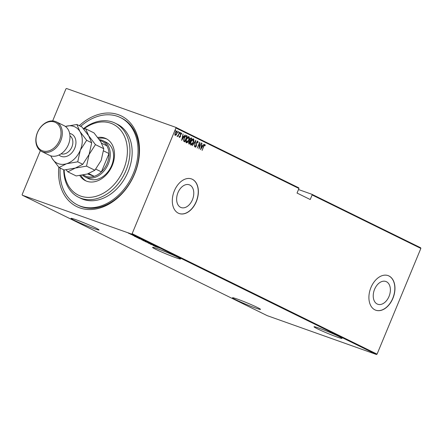 <?xml version="1.0" encoding="UTF-8"?>
<svg xmlns="http://www.w3.org/2000/svg" width="443" height="443" viewBox="0 0 443 443"><rect width="100%" height="100%" fill="white"/><g stroke="black" fill="none" stroke-linecap="round" stroke-linejoin="round"><path stroke-width="0.66" d="M79.291 125.668A50.508 37.655 116.2 0 1 127.479 120.059A50.508 37.655 116.2 0 1 134.628 173.933A50.508 37.655 116.2 0 1 86.978 209.428A50.508 37.655 116.2 0 1 58.797 167.221M60.17 168.063A48.669 36.287 -63.8 0 0 77.564 204.954L78.66 205.491A48.669 36.287 -63.8 0 0 134.428 174.01A48.669 36.287 -63.8 0 0 121.615 118.143L120.518 117.605A48.669 36.287 -63.8 0 0 80.687 126.355M177.25 256.968A15.151 0.869 -157.5 0 0 161.905 250.356A15.151 0.869 -157.5 0 0 152.575 247.371A15.151 0.869 -157.5 0 0 155.897 249.376A15.151 0.869 -157.5 0 0 171.242 255.982A15.151 0.869 -157.5 0 0 180.572 258.967A15.151 0.869 -157.5 0 0 177.25 256.968M338.701 336.359A15.151 0.869 -157.5 0 0 323.351 329.753A15.151 0.869 -157.5 0 0 314.026 326.768A15.151 0.869 -157.5 0 0 317.349 328.767A15.151 0.869 -157.5 0 0 332.693 335.379A15.151 0.869 -157.5 0 0 342.024 338.363A15.151 0.869 -157.5 0 0 338.701 336.359M257.173 307.37A15.151 0.869 -157.5 0 0 241.828 300.764A15.151 0.869 -157.5 0 0 232.503 297.779A15.151 0.869 -157.5 0 0 235.826 299.778A15.151 0.869 -157.5 0 0 251.17 306.39A15.151 0.869 -157.5 0 0 260.495 309.375A15.151 0.869 -157.5 0 0 257.173 307.37M95.727 227.973A15.151 0.869 -157.5 0 0 80.377 221.367A15.151 0.869 -157.5 0 0 71.052 218.382A15.151 0.869 -157.5 0 0 74.374 220.381A15.151 0.869 -157.5 0 0 89.719 226.993A15.151 0.869 -157.5 0 0 99.049 229.978A15.151 0.869 -157.5 0 0 95.727 227.973M177.981 192.627A12.083 8.024 109.6 0 0 181.159 207.568A12.083 8.024 109.6 0 0 192.434 199.738A12.083 8.024 109.6 0 0 189.255 184.797A12.083 8.024 109.6 0 0 177.981 192.627M374.579 289.307A12.083 8.024 109.6 0 0 377.757 304.247A12.083 8.024 109.6 0 0 389.032 296.417A12.083 8.024 109.6 0 0 385.853 281.477A12.083 8.024 109.6 0 0 374.579 289.307M370.952 287.507A18.368 12.194 109.6 0 0 375.78 310.211A18.368 12.194 109.6 0 0 392.919 298.311A18.368 12.194 109.6 0 0 388.085 275.601A18.368 12.194 109.6 0 0 370.952 287.507M375.714 310.189A18.368 12.194 109.6 0 0 392.786 298.261A18.368 12.194 109.6 0 0 388.024 275.579M174.354 190.828A18.368 12.194 109.6 0 0 179.182 213.532A18.368 12.194 109.6 0 0 196.321 201.631A18.368 12.194 109.6 0 0 191.492 178.922A18.368 12.194 109.6 0 0 174.354 190.828M179.122 213.509A18.368 12.194 109.6 0 0 196.194 201.582A18.368 12.194 109.6 0 0 191.426 178.9M52.662 120.917L65.935 88.866L66.533 88.5L175.749 127.335L298.759 187.826L298.936 188.474L175.926 127.983L132.141 233.688L377.065 354.134L376.467 354.5L267.251 315.665L22.327 195.219L131.543 234.059L132.141 233.688M131.97 234.474L128.548 233.256L132.202 234.613M134.622 235.787L130.53 234.214L134.622 235.787M132.883 235.388L136.4 236.712L132.883 235.388M134.877 236.036L134.927 235.731M136.577 237.304L142.114 239.469L136.544 237.31M143.338 240.366L146.65 241.695L143.305 240.372M141.721 239.796L142.109 239.929M150.792 243.733L145.226 241.612L150.792 243.733M156.163 246.374L150.105 244.015L156.163 246.374M157.946 247.46L154.734 246.291L157.957 247.438M376.467 354.5L131.543 234.059M153.356 245.616L158.871 247.709L153.356 245.616M152.829 244.724L148.062 243.024L152.569 244.602M143.693 240.732L148.388 242.537L143.338 240.665M148.388 242.537L148.682 242.72M139.163 238.506L143.853 240.305L138.809 238.439M143.853 240.305L144.147 240.488M134.484 236.329L139.994 238.428L134.484 236.324M311.938 194.311L420.673 247.781L420.85 248.423L312.116 194.953L311.938 194.311L298.499 189.532M176.131 134.971L175.179 135.37L174.824 134.334L175.229 132.678L177.039 130.884L177.001 133.548L176.131 134.971L174.924 135.276M179.72 132.291L177.925 136.627L177.992 135.89L177.117 136.139L178.263 135.121L179.515 132.219M181.215 133.581L180.506 134.567L180.434 136.582L179.52 137.502L179.332 136.666L179.625 136.361L179.747 136.976L180.229 136.505L180.417 134.052L181.431 133.044L181.674 133.869L181.375 134.207L181.209 133.576M186.27 135.547L187.212 135.979L184.753 141.904L183.657 141.107L184.138 137.945C184.692 136.339 185.479 135.569 186.503 135.63L186.381 135.58M191.741 138.205L189.288 144.136L188.856 143.925L188.762 142.109L189.538 140.974L189.715 139.235L191.132 137.906L191.741 138.205L191.243 138.692M195.884 140.243L194.416 146.655L195.385 141.372L192.395 145.664L195.828 140.221M201.255 142.884L198.996 148.909L199.405 143.482L197.273 148.062L199.727 142.131L199.322 147.547L201.255 142.884M203.736 146.495L202.102 150.437L203.564 146.334L204.954 144.518L205.225 145.476L204.915 145.874L204.683 145.116L203.531 146.417M420.85 248.423L377.065 354.134M298.936 188.474L297.043 193.048L310.222 199.527L312.116 194.953M200.524 149.662L201.947 143.222L201.687 145.382L202.65 145.858L203.968 144.219L200.524 149.662M197.617 141.644L196.758 142.43L196.404 146.151L195.285 147.264L195.114 145.974L195.446 145.703L195.562 146.672L196.194 146.079L196.565 142.325L197.871 141.035L198.021 142.668L197.705 142.879L197.617 141.644L196.853 141.754M193.336 142.524C192.76 144.113 191.935 144.966 190.867 145.094C190.208 144.163 190.241 142.928 190.961 141.389C191.537 139.805 192.362 138.958 193.43 138.853C194.073 139.783 194.04 141.007 193.336 142.524L193.131 142.452M188.801 140.298C188.225 141.882 187.4 142.74 186.331 142.862C185.672 141.932 185.706 140.697 186.425 139.163C187.001 137.574 187.826 136.726 188.895 136.621C189.538 137.552 189.504 138.775 188.801 140.298L188.652 137.236L187.14 137.795M181.647 140.381L183.07 133.941L182.815 136.101L183.773 136.571L185.091 134.932L181.647 140.381M180.284 133.072L179.886 133.47L179.891 132.878L180.29 132.485L180.284 133.072L179.625 133.382M178.463 132.18L178.058 132.573L178.468 131.588L178.463 132.18L177.804 132.485M175.506 130.724L175.101 131.122L175.511 130.131L175.506 130.724L174.847 131.028M22.327 195.219L22.15 194.577L40.341 150.664M175.926 127.983L175.749 127.335M204.699 144.429L205.225 145.476M204.422 145.027L204.079 145.204M202.65 145.858L201.687 145.382M202.617 145.847L202.268 146.4M200.945 148.494L200.618 149.009M201.537 146.04L200.972 148.505L202.296 146.417L201.316 145.963M199.272 147.53L199.018 148.145M199.2 143.41L199.455 142.796M197.611 140.946L198.021 142.668M196.338 142.962L196.648 145.188M195.895 146.561L195.197 147.198M195.186 145.609L195.302 146.578M195.479 140.774L195.346 141.361M192.351 143.814L190.8 145.055M193.231 138.797L193.569 140.785M193.076 139.423L191.675 140.027M190.462 143.034L190.95 144.424M190.95 141.417L190.905 144.412M190.85 144.39L193.137 142.43L193.187 139.462L192.866 139.346M193.187 139.462L191.154 141.489M190.329 140.902L190.08 141.505M189.288 143.41L189.039 144.014M190.972 137.862L191.487 138.116M189.482 139.999L190.379 140.924L191.293 138.72L190.003 138.659M188.552 142.768L189.344 143.432L190.13 141.527L189.067 141.505M188.812 143.205L189.344 143.432M188.757 142.12L189.072 143.299M189.997 141.467L188.967 142.197M189.604 140.492L190.379 140.924M189.709 139.257L189.864 140.581M191.005 138.576L189.914 139.329M187.815 141.583L186.265 142.823M188.696 136.566L189.034 138.554M185.927 140.802L186.414 142.197M186.414 139.185L186.37 142.181M186.315 142.159L188.602 140.204M188.652 137.236L186.619 139.257M186.254 135.541L187.212 135.979M186.952 135.885L186.713 136.461M184.759 141.184L184.509 141.782M183.635 139.545L183.745 140.514L184.809 141.201L186.763 136.488L185.772 136.184L184.338 138.044L184.006 140.608L184.809 141.201M186.497 136.355L185.517 136.09L186.237 136.267L185.517 136.09L184.797 136.649M183.773 136.571L182.815 136.101M183.745 136.566L183.391 137.12M182.067 139.213L181.741 139.728M182.66 136.76L182.095 139.224L183.419 137.131L182.444 136.682M179.365 136.272L179.747 136.976M181.176 132.95L181.674 133.869M180.96 133.487L180.362 134.035M180.251 134.473L180.583 135.143M180.323 135.049L180.633 135.879M180.373 135.785L179.265 137.413M180.035 132.391L180.024 132.983M178.224 135.187L177.936 135.874M177.732 135.796L176.99 136.294M178.208 131.493L178.202 132.086M176.851 130.835L177.106 132.169M176.236 134.423L175.871 134.882M176.74 131.388L175.76 131.682M174.869 133.908L175.218 134.772M175.223 132.695L175.184 134.761M175.146 134.744L176.807 133.448L176.818 131.416L176.513 131.305M176.818 131.416L175.428 132.773M175.251 130.043L175.245 130.63M155.565 246.341L154.203 245.909L155.582 246.314M145.022 241.208L147.934 242.376L145.033 241.186M143.997 240.521L144.097 241.014M147.951 242.332L148.316 242.188M142.114 240.023L143.837 240.671L142.325 240.006M144.174 240.77L145.985 241.435L144.174 240.77M144.241 240.66L143.809 240.588M140.486 238.976L143.399 240.145L140.497 238.954M139.467 238.295L139.567 238.783M143.416 240.106L143.787 239.956M137.856 237.924L141.455 239.209L137.856 237.924M137.219 237.171L137.108 237.542M136.693 237.06L135.331 236.628L136.704 237.027M129.583 233.527L131.565 234.33L129.583 233.527M128.924 232.957L128.952 233.4M131.582 234.292L131.887 234.098M64.13 169.99A39.488 29.443 -63.8 0 0 88.666 197.401A39.488 29.443 -63.8 0 0 123.564 169.553A39.488 29.443 -63.8 0 0 119.278 128.658A39.488 29.443 -63.8 0 0 83.694 128.991M83.428 128.725A41.326 30.811 116.2 0 1 115.08 123.115A41.326 30.811 116.2 0 1 125.956 170.549A41.326 30.811 116.2 0 1 78.605 197.279A41.326 30.811 116.2 0 1 63.726 169.813M85.183 176.978L88.478 178.595A20.201 15.062 -63.8 0 0 111.625 165.532A20.201 15.062 -63.8 0 0 106.309 142.341L103.014 140.719A20.201 15.062 116.2 0 1 108.33 163.91A20.201 15.062 116.2 0 1 85.183 176.978A20.201 15.062 116.2 0 1 82.503 175.14M106.885 139.08A23.418 17.46 -63.8 0 0 98.496 138.421M97.759 137.446A23.418 17.46 116.2 0 1 106.076 138.642A23.418 17.46 116.2 0 1 112.245 165.527A23.418 17.46 116.2 0 1 85.41 180.672A23.418 17.46 116.2 0 1 79.818 175.544M77.564 204.954A48.669 36.287 -63.8 0 0 133.332 173.473A48.669 36.287 -63.8 0 0 120.518 117.605M78.605 197.279L80.803 198.359A41.326 30.811 -63.8 0 0 128.154 171.629A41.326 30.811 -63.8 0 0 117.273 124.195L115.08 123.115M80.908 175.395A23.418 17.46 -63.8 0 0 86.247 181.049M83.494 174.957A19.287 14.381 -63.8 0 0 94.232 176.314A19.287 14.381 -63.8 0 0 101.397 171.878A19.287 14.381 -63.8 0 0 107.134 163.412A19.287 14.381 -63.8 0 0 108.989 153.555A19.287 14.381 -63.8 0 0 106.863 145.819A19.287 14.381 -63.8 0 0 99.968 140.503M95.81 169.132L101.397 171.878L108.989 153.555L103.568 150.891M99.37 139.634A20.201 15.062 116.2 0 1 103.014 140.719M87.581 173.949L94.232 176.314L88.678 173.578M106.863 145.819L101.646 143.255M41.769 151.534L49.461 155.316A16.529 12.326 -63.8 0 0 68.399 144.623A16.529 12.326 -63.8 0 0 64.047 125.651L56.361 121.869A16.529 12.326 116.2 0 1 60.713 140.846A16.529 12.326 116.2 0 1 41.769 151.534A16.529 12.326 116.2 0 1 37.422 132.562A16.529 12.326 116.2 0 1 56.361 121.869M37.517 132.523A15.61 11.64 -63.8 0 0 42.55 150.83A15.61 11.64 -63.8 0 0 59.517 140.342A15.61 11.64 -63.8 0 0 54.483 122.035A15.61 11.64 -63.8 0 0 37.517 132.523M66.096 169.796L67.834 171.834L76.174 175.937L87.393 174.005L94.868 170.239L86.523 166.136L89.109 154.457L95.439 144.617L103.778 148.721L101.192 160.399L94.868 170.239M67.834 171.834L75.31 168.063L86.523 166.136M95.439 144.617L88.678 135.791L85.66 128.797L93.999 132.9L100.76 141.732L103.778 148.721M85.66 128.797L83.655 128.996M50.956 155.897A20.201 15.062 -63.8 0 0 52.291 158.683A20.201 15.062 -63.8 0 0 66.522 163.744L77.735 161.817L80.327 150.138L86.651 140.298L79.89 131.466L76.872 124.477L81.922 126.958L88.678 135.791L91.695 142.779L89.109 154.457L82.786 164.298L75.31 168.063L64.097 169.996L59.046 167.509L66.522 163.744A20.201 15.062 -63.8 0 0 80.327 150.138A20.201 15.062 -63.8 0 0 79.89 131.466A20.201 15.062 -63.8 0 0 65.658 126.405A20.201 15.062 -63.8 0 0 65.42 126.482M50.723 155.825L52.291 158.683L59.046 167.509M76.872 124.477L65.658 126.405M86.651 140.298L91.695 142.779M77.735 161.817L82.786 164.298M69.651 133.426A12.304 9.176 116.2 0 1 74.762 148.156A12.304 9.176 116.2 0 1 59.035 155.006M61.112 153.81A10.1 7.531 -63.8 0 0 71.888 146.96A10.1 7.531 -63.8 0 0 69.972 135.802M159.524 248.097L159.663 247.759M152.458 244.614L152.597 244.276M148.46 243.146L148.599 242.808M141.926 239.912L142.065 239.574M143.765 240.549L143.903 240.211M133.232 235.493L133.371 235.155M136.051 236.545L136.195 236.208"/></g></svg>
